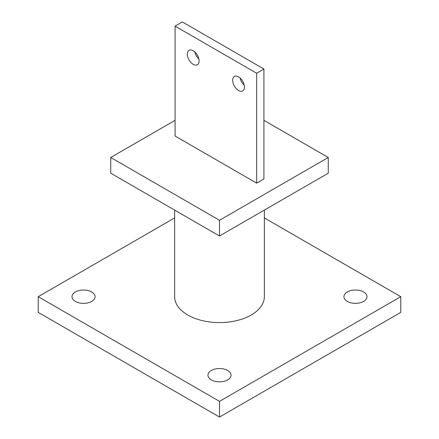 <?xml version="1.0" encoding="UTF-8"?>
<svg xmlns="http://www.w3.org/2000/svg" width="439" height="439" viewBox="0 0 439 439"><rect width="100%" height="100%" fill="white"/><g stroke="black" fill="none" stroke-linecap="round" stroke-linejoin="round"><path stroke-width="0.66" d="M264.366 210.083L264.366 296.687A44.866 25.901 180 0 1 236.67 320.618A44.866 25.901 180 0 1 187.777 315.004A44.866 25.901 180 0 1 174.634 296.687L174.634 210.083M187.321 54.134A8.33 4.813 60 0 1 189.05 50.32A8.33 4.813 60 0 1 195.47 52.554A8.33 4.813 60 0 1 199.108 60.939A8.33 4.813 60 0 1 197.38 64.752A8.33 4.813 60 0 1 190.96 62.519A8.33 4.813 60 0 1 187.321 54.134M232.643 80.299A8.33 4.813 60 0 1 234.371 76.485A8.33 4.813 60 0 1 240.791 78.718A8.33 4.813 60 0 1 244.424 87.103A8.33 4.813 60 0 1 242.701 90.917A8.33 4.813 60 0 1 236.281 88.683A8.33 4.813 60 0 1 232.643 80.299M363.618 291.979A11.535 6.662 180 0 1 366.999 296.687A11.535 6.662 180 0 1 359.876 302.844A11.535 6.662 180 0 1 347.304 301.401A11.535 6.662 180 0 1 343.924 296.687A11.535 6.662 180 0 1 351.046 290.536A11.535 6.662 180 0 1 363.618 291.979M227.66 370.478A11.535 6.662 180 0 1 231.035 375.186A11.535 6.662 180 0 1 223.917 381.337A11.535 6.662 180 0 1 211.34 379.894A11.535 6.662 180 0 1 207.965 375.186A11.535 6.662 180 0 1 215.083 369.034A11.535 6.662 180 0 1 227.66 370.478M91.696 291.979A11.535 6.662 180 0 1 95.076 296.687A11.535 6.662 180 0 1 87.954 302.844A11.535 6.662 180 0 1 75.382 301.401A11.535 6.662 180 0 1 72.001 296.687A11.535 6.662 180 0 1 79.124 290.536A11.535 6.662 180 0 1 91.696 291.979M264.366 217.931L400.78 296.687L400.78 312.387L219.5 417.05L38.22 312.387L38.22 296.687L174.634 217.931M400.78 296.687L219.5 401.35L38.22 296.687M219.5 417.05L219.5 401.35M219.5 220.285L219.5 235.984L328.268 173.185L328.268 157.486L219.5 220.285L110.732 157.486L175.084 120.335M263.916 120.335L328.268 157.486M219.5 235.984L110.732 173.185L110.732 157.486M263.916 69.049L182.339 21.95L175.084 26.137L256.661 73.236L256.661 183.129L263.916 178.942L263.916 69.049L256.661 73.236M240.106 78.054A8.33 4.813 -120 0 0 244.21 85.161M194.79 51.89A8.33 4.813 -120 0 0 198.894 58.996M175.084 26.137L175.084 136.03L256.661 183.129"/></g></svg>
